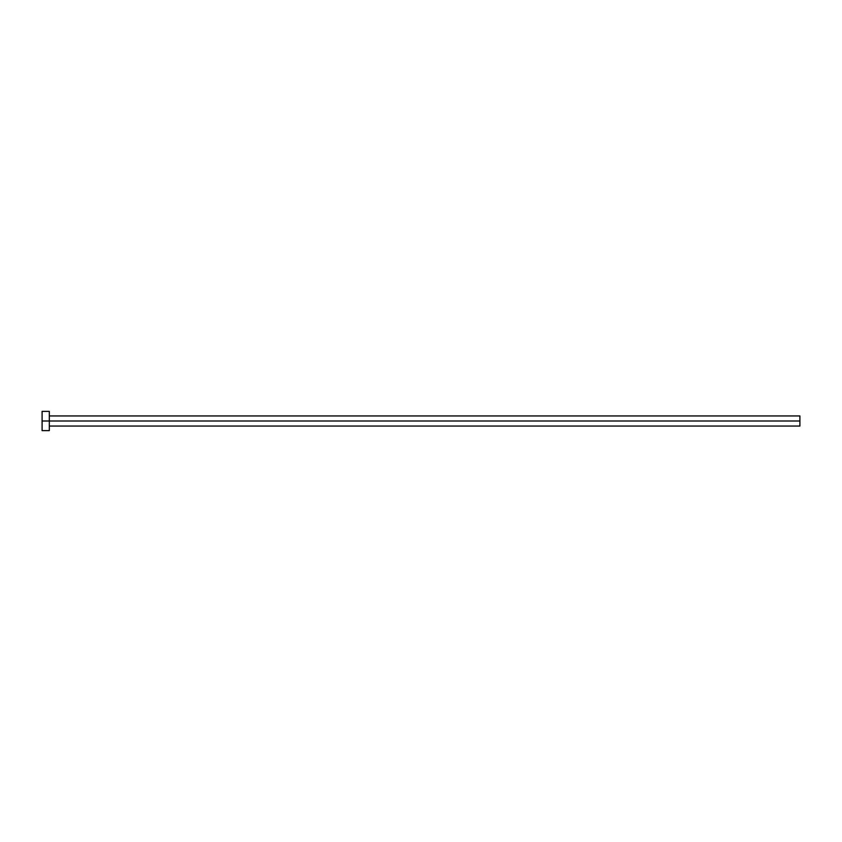 <?xml version="1.0" encoding="UTF-8"?>
<svg xmlns="http://www.w3.org/2000/svg" width="842" height="842" viewBox="0 0 842 842"><rect width="100%" height="100%" fill="white"/><g stroke="black" fill="none" stroke-linecap="round" stroke-linejoin="round"><path stroke-width="1.26" d="M42.1 430.62L42.1 411.38L42.1 421L799.9 421L799.9 426.052L799.9 421L42.1 421L42.1 430.62L49.32 430.62L49.32 411.38L49.32 430.62M799.9 421L799.9 415.948L799.9 421M49.32 426.052L799.9 426.052M42.1 411.38L49.32 411.38M49.32 415.948L799.9 415.948"/></g></svg>
